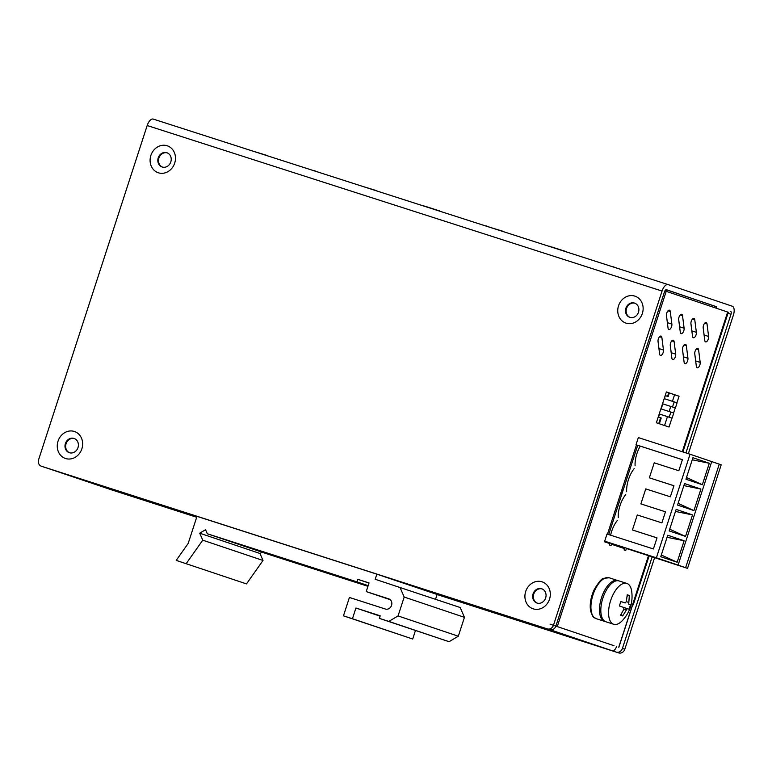 <?xml version="1.0" encoding="UTF-8"?>
<svg xmlns="http://www.w3.org/2000/svg" width="772" height="772" viewBox="0 0 772 772"><rect width="100%" height="100%" fill="white"/><g stroke="black" fill="none" stroke-linecap="round" stroke-linejoin="round"><path stroke-width="1.16" d="M69.634 452.797A7.508 6.61 108.6 0 1 66.093 443.688A7.508 6.61 108.6 0 1 74.421 438.583M630.126 317.437A7.508 6.61 108.6 0 1 626.594 308.327A7.508 6.61 108.6 0 1 634.912 303.222M162.467 167.09A7.508 6.61 108.6 0 1 158.926 157.99A7.508 6.61 108.6 0 1 167.254 152.875M537.293 603.135A7.508 6.61 108.6 0 1 533.761 594.035A7.508 6.61 108.6 0 1 542.089 588.92M43.743 467.021A5.365 4.719 -71.4 0 0 43.792 467.041A5.365 4.719 -71.4 0 0 43.85 467.06L549.732 629.691A5.365 4.719 -71.4 0 0 555.888 626.034L664.47 291.864A2.683 1.274 107.8 0 1 666.497 289.712A2.683 1.274 107.8 0 1 666.506 289.722L716.59 306.802M74.016 438.428A7.508 6.61 108.6 0 1 74.093 438.457A7.508 6.61 108.6 0 1 77.962 447.683A7.508 6.61 108.6 0 1 69.297 452.691A7.508 6.61 108.6 0 1 65.408 443.504A7.508 6.61 108.6 0 1 74.016 438.428M634.507 303.068A7.508 6.61 108.6 0 1 634.584 303.097A7.508 6.61 108.6 0 1 638.454 312.322A7.508 6.61 108.6 0 1 629.788 317.331A7.508 6.61 108.6 0 1 625.909 308.144A7.508 6.61 108.6 0 1 634.507 303.068M166.839 152.731A7.508 6.61 108.6 0 1 166.916 152.75A7.508 6.61 108.6 0 1 170.786 161.985A7.508 6.61 108.6 0 1 162.12 166.984A7.508 6.61 108.6 0 1 158.241 157.806A7.508 6.61 108.6 0 1 166.839 152.731M541.674 588.775A7.508 6.61 108.6 0 1 541.751 588.795A7.508 6.61 108.6 0 1 545.621 598.03A7.508 6.61 108.6 0 1 536.955 603.038A7.508 6.61 108.6 0 1 533.076 593.851A7.508 6.61 108.6 0 1 541.674 588.775M688.363 453.685L733.4 315.082A8.048 3.812 -72.2 0 0 732.271 306.214L668.156 284.617A8.048 3.812 -72.2 0 0 668.137 284.607A8.048 3.812 -72.2 0 0 662.058 291.054L553.476 625.223A5.365 4.719 108.6 0 1 547.329 628.881L41.437 466.249A5.365 4.719 108.6 0 1 41.389 466.23A5.365 4.719 108.6 0 1 38.6 459.707L147.182 125.527A8.048 3.812 107.8 0 1 153.261 119.091A8.048 3.812 107.8 0 1 153.281 119.1L668.108 284.598M685.941 452.913L730.987 314.272A2.683 1.274 107.8 0 0 730.611 311.319M550.475 629.856L612.36 650.806A5.645 2.673 107.8 0 0 612.379 650.815L437.106 594.469L616.259 652.099A5.365 4.719 -71.4 0 0 622.415 648.441L652.128 556.979M616.259 652.099L618.671 652.909A5.365 4.719 -71.4 0 0 624.818 649.252L654.55 557.77M74.344 431.471A14.214 12.516 108.6 0 1 78.078 455.065A14.214 12.516 108.6 0 1 57.437 448.426A14.214 12.516 108.6 0 1 74.344 431.471M634.835 296.11A14.214 12.516 108.6 0 1 638.569 319.704A14.214 12.516 108.6 0 1 617.928 313.065A14.214 12.516 108.6 0 1 634.835 296.11M167.177 145.763A14.214 12.516 108.6 0 1 170.901 169.357A14.214 12.516 108.6 0 1 150.27 162.728A14.214 12.516 108.6 0 1 167.177 145.763M542.012 581.808A14.214 12.516 108.6 0 1 545.736 605.412A14.214 12.516 108.6 0 1 525.095 598.773A14.214 12.516 108.6 0 1 542.012 581.808M716.146 308.153L716.609 306.745L666.12 289.712M109.856 489.265A5.365 4.719 -71.4 0 0 110.319 489.448A5.365 4.719 -71.4 0 0 110.367 489.467L196.696 517.221M618.671 652.909L437.087 594.537M196.686 517.259L110.367 489.467M409.99 201.617L423.481 205.96M423.538 205.757L426.038 206.78M472.811 221.815L486.302 226.157M486.36 225.955L488.917 226.814M535.633 242.012L549.114 246.345M549.182 246.152L551.681 247.175M598.445 262.21L611.935 266.543M616.78 268.096L612.003 266.35M565.172 251.508L570.016 253.062M565.239 251.315L551.748 246.972M502.35 231.31L507.194 232.874M502.418 231.117L488.859 226.978M439.529 211.123L444.373 212.676M439.596 210.92L426.105 206.587M376.717 190.925L381.551 192.479M376.775 190.723L363.226 186.583M604.93 541.983L609.822 543.556L609.369 544.974L611.048 545.543L611.733 543.44M624.809 547.637L624.066 549.925L625.754 550.494L626.507 548.188M609.822 543.556A19.31 9.158 -72.2 0 1 609.793 542.812M610.613 535.189A19.31 9.158 -72.2 0 1 617.33 520.473M613.663 519.295L612.437 518.9M630.193 464.233L631.428 464.628M635.086 465.805A19.31 9.158 -72.2 0 1 640.239 446.129M613.354 516.072L614.58 516.468M634.169 468.633A19.31 9.158 107.8 0 0 626.661 491.725M625.745 494.553A19.31 9.158 107.8 0 0 618.247 517.645M621.778 490.152L623.004 490.548M630.502 467.456L629.277 467.06M622.087 493.376L620.852 492.98M660.88 408.842L673.763 413.03L672.103 418.125L659.211 413.975M658.545 417.083L659.52 414.082M664.499 398.738L665.184 395.611M664.2 398.642L677.083 402.82L675.423 407.925L662.53 403.775L675.423 407.925M661.189 408.938L662.83 403.881M665.203 395.553L668.176 396.557L665.483 395.718M659.336 423.77L661.218 417.99L658.236 416.976M672.103 418.125L659.23 413.946M670.878 412.055L669.218 417.15M674.188 401.845L672.528 406.95M300.356 166.376L313.847 170.718M318.691 172.272L313.914 170.515M267.083 155.683L271.927 157.237M267.141 155.481L253.592 151.341M690.052 454.225L656.393 557.799L604.688 541.172L607.004 534.031L653.411 548.95L657.011 537.872L632.413 529.968L637.286 514.972L661.884 522.876L665.483 511.807L640.885 503.894L645.759 488.898L670.357 496.801L673.946 485.733L649.348 477.829L654.231 462.824L678.82 470.737L682.419 459.668L636.012 444.749L638.338 437.599L690.052 454.225L721.193 464.812L687.543 568.375L626.401 548.487M719.263 464.155L685.613 567.729L678.086 565.104L711.736 461.531M685.536 536.424L669.15 530.904L676.137 509.395L692.523 514.914L685.536 536.424L669.7 529.196M692.918 457.738L709.304 463.258L702.327 484.739L685.941 479.219L692.918 457.738M660.755 556.718L667.741 535.237L684.127 540.757L677.15 562.238L660.755 556.718M700.918 489.081L693.932 510.582L677.546 505.062L684.532 483.562L700.918 489.081L683.867 485.607M656.393 557.799L678.086 565.104M624.722 547.917L611.704 543.536M609.803 542.89L604.688 541.172M608.703 534.571L637.701 445.319L636.012 444.749M687.543 568.375L685.613 567.729M675.471 511.45L692.523 514.914M702.327 484.739L686.491 477.521M692.252 459.794L709.304 463.258M684.127 540.757L667.076 537.293M661.314 555.02L677.15 562.238M678.096 503.363L693.932 510.582M682.409 459.687L637.701 445.319M649.348 477.829L673.946 485.762M640.885 503.894L665.474 511.826M632.413 529.968L657.001 537.901M613.701 624.287L605.943 621.798A21.462 10.171 -72.2 0 1 602.874 598.126A21.462 10.171 -72.2 0 1 619.086 580.94L626.835 583.429A21.462 10.171 -72.2 0 1 631.699 591.217C633.156 602.565 629.981 612.428 622.184 620.804A21.462 10.171 -72.2 0 1 613.701 624.287A21.462 10.171 -72.2 0 1 610.623 600.616A21.462 10.171 -72.2 0 1 626.835 583.429M622.686 615.969L627.25 608.616L629.064 609.243L630.521 604.756L628.707 604.129L629.344 595.482L627.221 594.768L626.362 601.639L625.146 602.922L620.842 601.494L619.385 605.981L623.679 607.41L623.911 609.185L620.563 615.255L622.686 615.969L621.257 614.194M625.146 602.922L620.833 601.542L625.146 602.922M627.25 608.616L623.882 607.525L627.25 608.616M627.154 596.09L629.344 595.482M628.707 604.129L630.521 604.756M658.034 341.504L659.626 354.049A3.571 1.689 107.8 0 0 660.456 355.429A3.571 1.689 107.8 0 0 662.608 353.817A3.571 1.689 107.8 0 0 663.457 350.015L661.865 337.47A3.571 1.689 107.8 0 0 661.035 336.09A3.571 1.689 107.8 0 0 658.883 337.702A3.571 1.689 107.8 0 0 658.034 341.504M658.005 341.07L658.96 348.568A3.571 1.689 -72.2 0 1 658.989 349.002M666.458 315.584L668.05 328.129A3.571 1.689 107.8 0 0 668.87 329.509A3.571 1.689 107.8 0 0 671.032 327.907A3.571 1.689 107.8 0 0 671.881 324.095L670.279 311.55A3.571 1.689 107.8 0 0 669.459 310.17A3.571 1.689 107.8 0 0 667.307 311.782A3.571 1.689 107.8 0 0 666.458 315.584M666.419 315.15L667.375 322.648A3.571 1.689 -72.2 0 1 667.413 323.092M670.279 345.634L671.872 358.179A3.571 1.689 107.8 0 0 672.692 359.549A3.571 1.689 107.8 0 0 674.853 357.947A3.571 1.689 107.8 0 0 675.703 354.136L674.101 341.591A3.571 1.689 107.8 0 0 673.281 340.211A3.571 1.689 107.8 0 0 671.129 341.822A3.571 1.689 107.8 0 0 670.279 345.634M670.25 345.19L671.196 352.688A3.571 1.689 -72.2 0 1 671.235 353.132M678.694 319.714L680.296 332.259A3.571 1.689 107.8 0 0 681.116 333.639A3.571 1.689 107.8 0 0 683.268 332.028A3.571 1.689 107.8 0 0 684.117 328.225L682.525 315.68A3.571 1.689 107.8 0 0 681.705 314.3A3.571 1.689 107.8 0 0 679.543 315.902A3.571 1.689 107.8 0 0 678.694 319.714M678.665 319.27L679.621 326.778A3.571 1.689 -72.2 0 1 679.649 327.212M682.525 349.755L684.117 362.3A3.571 1.689 107.8 0 0 684.938 363.68A3.571 1.689 107.8 0 0 687.099 362.068A3.571 1.689 107.8 0 0 687.948 358.266L686.347 345.721A3.571 1.689 107.8 0 0 685.526 344.341A3.571 1.689 107.8 0 0 683.374 345.952A3.571 1.689 107.8 0 0 682.525 349.755M682.487 349.32L683.442 356.818A3.571 1.689 -72.2 0 1 683.471 357.253M690.94 323.835L692.542 336.38A3.571 1.689 107.8 0 0 693.362 337.76A3.571 1.689 107.8 0 0 695.514 336.148A3.571 1.689 107.8 0 0 696.363 332.346L694.771 319.801A3.571 1.689 107.8 0 0 693.951 318.421A3.571 1.689 107.8 0 0 691.789 320.033A3.571 1.689 107.8 0 0 690.94 323.835M690.911 323.4L691.866 330.898A3.571 1.689 -72.2 0 1 691.895 331.333M109.219 489.062A5.645 2.673 -72.2 0 1 109.199 489.052L47.468 468.228M550.04 624.152L614.02 645.701M632.702 604.698L633.233 604.852L632.702 604.669L618.864 647.264M664.895 290.899L728.295 312.255L682.911 451.938M666.361 391.993L674.564 394.762L672.441 401.286M670.771 406.429L669.121 411.486M667.452 416.629L664.557 425.536M694.732 353.441L695.688 360.939A3.571 1.689 -72.2 0 1 695.717 361.373M703.157 327.521L704.112 335.019A3.571 1.689 -72.2 0 1 704.141 335.463M676.928 402.772L679.061 396.21L666.381 391.935L656.354 422.776L669.044 427.041L671.958 418.077M673.609 412.972L675.268 407.877M611.482 544.231L624.49 548.612M636.475 444.904L607.467 534.176M605.142 541.326L604.92 542.021M694.761 353.875L696.363 366.42A3.571 1.689 107.8 0 0 697.184 367.8A3.571 1.689 107.8 0 0 699.336 366.189A3.571 1.689 107.8 0 0 700.185 362.386L698.592 349.841A3.571 1.689 107.8 0 0 697.772 348.462A3.571 1.689 107.8 0 0 695.611 350.073A3.571 1.689 107.8 0 0 694.761 353.875M703.186 327.965L704.778 340.51A3.571 1.689 107.8 0 0 705.608 341.88A3.571 1.689 107.8 0 0 707.76 340.278A3.571 1.689 107.8 0 0 708.609 336.467L707.017 323.922A3.571 1.689 107.8 0 0 706.187 322.542A3.571 1.689 107.8 0 0 704.035 324.153A3.571 1.689 107.8 0 0 703.186 327.965M612.379 650.815A5.645 2.673 107.8 0 0 616.558 646.521M109.199 489.052A5.645 2.673 -72.2 0 1 109.18 489.052L196.706 517.182L109.199 489.052M674.564 394.762L679.061 396.21M435.562 599.226L437.106 594.469L376.852 574.165L196.985 516.343L188.185 543.43L176.219 560.385L246.48 583.902L176.219 560.385M399.925 587.222L404.19 597.046L464.445 617.339L460.18 607.516L375.192 579.27L376.852 574.165M262.123 552.212L259.981 553.485L263.011 560.472L246.48 583.902M464.445 617.339L458.307 636.215L449.072 641.706L379.38 618.372L380.21 615.815L355.921 608.008L352.447 618.729L343.453 615.834L349.417 597.47L385.392 609.031A5.365 4.719 -71.4 0 0 391.539 605.412A5.365 4.719 -71.4 0 0 388.76 598.85A5.365 4.719 -71.4 0 0 388.702 598.831L366.227 591.603L369.045 582.928L357.803 579.318L356.973 581.866L207.301 533.751L205.555 529.727L199.726 533.191L259.981 553.485M415.461 630.521L412.702 639.023L343.453 615.834M367.935 586.315L267.556 554.045L207.301 533.751M404.19 597.046L398.053 615.921L388.818 621.402L379.38 618.372M199.726 533.191L202.756 540.178L186.226 563.599M368.041 585.987L336.795 575.787L368.07 585.9M271.271 554.894L246.857 546.875L271.271 554.894M202.756 540.178L263.011 560.472M356.973 581.866L368.157 585.639M368.987 583.082L357.803 579.318M390.198 599.68L366.227 591.603M352.447 618.729L412.702 639.023M355.921 608.008L380.094 616.153M388.818 621.402L449.072 641.706M398.053 615.921L458.307 636.215M549.732 629.691L547.329 628.881M41.437 466.249L43.85 467.06M553.476 625.223L555.888 626.034M624.818 649.252L622.415 648.441M662.058 291.054L147.182 125.527M714.322 307.546L714.795 306.108M666.583 289.867L666.12 291.305M730.987 314.272L727.957 313.297M667.568 396.345L668.726 392.794M658.728 423.567L660.61 417.777M617.841 580.544A21.462 10.171 107.8 0 0 617.735 580.505A21.462 10.171 107.8 0 0 601.475 597.837A21.462 10.171 107.8 0 0 604.611 621.363L605.325 621.547M604.601 621.363L596.052 618.623A21.462 10.171 -72.2 0 1 595.945 618.584A21.462 10.171 -72.2 0 1 592.973 594.971A21.462 10.171 -72.2 0 1 609.176 577.755A21.462 10.171 -72.2 0 1 609.291 577.794M626.353 601.668L628.485 602.353M623.901 609.214L626.034 609.899M658.96 348.568L663.457 350.015M659.568 336.737L661.865 337.47M667.375 322.648L671.881 324.095M667.992 310.817L670.279 311.55M671.196 352.688L675.703 354.136M671.814 340.857L674.101 341.591M679.621 326.778L684.117 328.225M680.228 314.937L682.525 315.68M683.442 356.818L687.948 358.266M684.06 344.978L686.347 345.721M691.866 330.898L696.363 332.346M692.474 319.068L694.771 319.801M437.106 594.469L612.36 650.806M550.918 630.106L47.739 468.353M727.658 312.033L682.274 451.726M648.48 555.743L618.748 647.226M666.207 291.333L557.297 626.526M704.72 323.188L707.017 323.922M704.112 335.019L708.609 336.467M696.296 349.108L698.592 349.841M695.688 360.939L700.185 362.386M41.389 466.23L43.792 467.041M668.137 284.607L153.261 119.091M112.722 490.268L110.319 489.448M668.176 396.557L669.334 392.996M595.916 618.575C593.929 616.452 594.083 620.563 590.628 611.096C589.528 604.534 590.686 597.432 594.112 589.779C598.725 582.011 601.957 578.189 603.801 578.315L609.185 577.765L618.43 580.785M649.117 555.965L633.233 604.852"/></g></svg>
